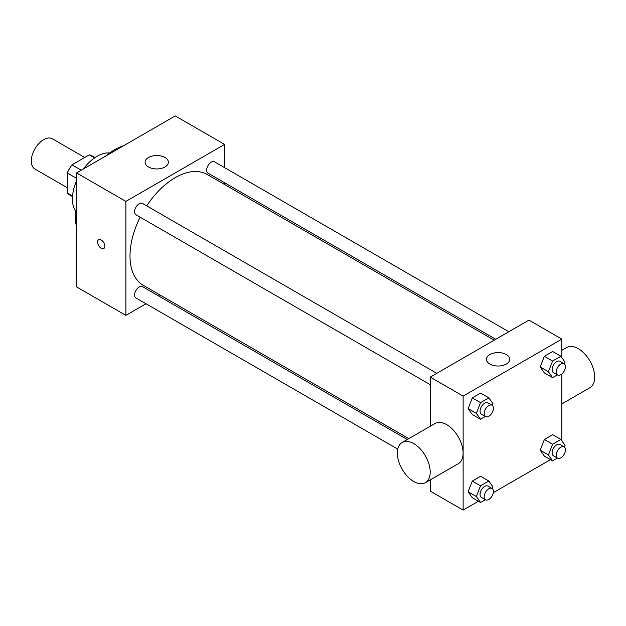 <?xml version="1.0" encoding="UTF-8"?>
<svg xmlns="http://www.w3.org/2000/svg" width="626" height="626" viewBox="0 0 626 626"><rect width="100%" height="100%" fill="white"/><g stroke="black" fill="none" stroke-linecap="round" stroke-linejoin="round"><path stroke-width="0.94" d="M84.737 157.494L52.365 138.8A17.45 10.071 120 0 0 38.914 143.479A17.45 10.071 120 0 0 31.3 161.038A17.45 10.071 120 0 0 34.915 169.028L67.287 187.714M81.247 170.186L71.998 164.849L89.307 154.849A22.52 13.005 120 0 1 91.912 155.78L95.035 157.58M72.553 196.04L67.287 192.996A22.52 13.005 120 0 0 69.392 194.788L72.514 196.587M67.287 192.996L67.287 173.003A22.52 13.005 120 0 1 71.998 164.849M76.536 178.347L67.287 173.003M94.581 157.893L89.307 154.849M75.832 211.502A34.9 20.149 -60 0 1 76.536 180.906M83.461 168.91A34.9 20.149 -60 0 1 109.605 152.994M76.536 227.121A55.252 31.903 -60 0 1 76.536 206.557M105.677 156.085A55.252 31.903 -60 0 1 123.486 145.803M146.007 303.767L125.889 315.379L76.536 286.88L76.536 172.909L175.241 115.92L224.593 144.418L224.593 167.643M160.616 295.323L159.082 296.215M430.226 384.654L135.944 214.757A6.534 3.772 -60 0 1 135.944 207.206A6.534 3.772 -60 0 1 142.485 203.434L436.768 373.331M397.768 449.124L135.944 297.96A6.534 3.772 -60 0 1 135.944 290.409A6.534 3.772 -60 0 1 142.485 286.638L407.291 439.522M224.593 182.737L224.593 184.513M125.889 315.379L125.889 201.4L224.593 144.418M495.745 339.284L208.004 173.159A6.534 3.772 -60 0 1 208.004 165.608A6.534 3.772 -60 0 1 214.538 161.837L508.821 331.733M408.833 438.63L143.252 285.3A63.977 36.934 -60 0 1 140.154 217.183M146.687 205.86A63.977 36.934 -60 0 1 207.229 174.49L494.204 340.168M98.673 239.735A5.086 2.934 -120 0 0 97.891 243.811A5.086 2.934 -120 0 0 101.216 248.295A5.086 2.934 60 0 1 97.891 243.811A5.086 2.934 60 0 1 98.673 239.735A5.086 2.934 60 0 1 103.759 242.677A5.086 2.934 60 0 1 103.759 248.545A5.086 2.934 60 0 1 101.216 248.295A5.086 2.934 -120 0 0 103.759 248.545M125.889 201.4L76.536 172.909M164.959 157.478A11.636 6.714 180 0 1 168.371 162.22A11.636 6.714 180 0 1 156.735 168.942A11.636 6.714 180 0 1 145.107 162.22A11.636 6.714 180 0 1 152.282 156.023A11.636 6.714 180 0 1 164.959 157.478M478.428 501.246L463.13 510.08L430.226 491.081L430.226 479.899M430.226 426.283L430.226 377.11L528.931 320.121L561.835 339.12L561.835 357.579M550.481 459.648L493.304 492.654M544.354 372.908L540.199 366.993L544.354 356.288L552.664 351.491L544.354 356.288L540.199 366.993L544.354 372.908L552.578 377.658L548.423 371.742L552.578 361.038L560.888 356.233L565.043 362.149L564.386 363.847M472.301 497.709L468.146 491.793L472.301 481.089L480.612 476.292L472.301 481.089L468.146 491.793L472.301 497.709L480.525 502.459L476.37 496.543L480.525 485.839L488.836 481.034L492.991 486.95L492.333 488.648M561.835 373.965L561.835 440.782M463.13 510.08L463.13 396.101L561.835 339.12M544.354 456.111L540.199 450.196L544.354 439.483L552.664 434.687L544.354 439.483L540.199 450.196L544.354 456.111L552.578 460.853L548.423 454.945L552.578 444.233L560.888 439.436L565.043 445.352L564.386 447.042M472.301 414.506L468.146 408.598L472.301 397.886L480.612 393.089L472.301 397.886L468.146 408.598L472.301 414.506L480.525 419.256L476.37 413.348L480.525 402.635L488.836 397.839L492.991 403.747L492.333 405.445M463.13 396.101L430.226 377.11M489.861 364.05A11.636 6.714 180 0 1 486.457 359.301A11.636 6.714 180 0 1 498.085 352.587A11.636 6.714 180 0 1 509.72 359.301A11.636 6.714 180 0 1 502.537 365.506A11.636 6.714 180 0 1 489.861 364.05M402.166 442.48L435.07 423.489A23.217 13.404 60 0 1 452.958 429.702A23.217 13.404 60 0 1 463.091 453.075A23.217 13.404 60 0 1 458.287 463.702L425.383 482.693A23.217 13.404 60 0 1 402.166 469.289A23.217 13.404 60 0 1 402.166 442.48A23.217 13.404 60 0 1 420.062 448.701A23.217 13.404 60 0 1 430.195 472.067A23.217 13.404 60 0 1 425.383 482.693M561.835 403.919L589.888 387.721A23.217 13.404 -120 0 0 589.888 360.912A23.217 13.404 -120 0 0 566.671 347.5L561.835 350.302M485.338 416.478L480.525 419.256M492.059 405.257L487.944 402.886A6.534 3.772 120 0 0 482.912 404.639A6.534 3.772 120 0 0 480.056 411.212A6.534 3.772 120 0 0 481.41 414.209L485.526 416.58A6.534 3.772 120 0 0 492.059 412.808A6.534 3.772 120 0 0 492.059 405.257A6.534 3.772 120 0 0 487.02 407.01A6.534 3.772 120 0 0 484.172 413.59A6.534 3.772 120 0 0 485.526 416.58M476.37 413.348L468.146 408.598M480.525 402.635L472.301 397.886M488.836 397.839L480.612 393.089M557.39 374.872L552.578 377.658M564.112 363.659L560.004 361.288A6.534 3.772 120 0 0 554.965 363.033A6.534 3.772 120 0 0 552.109 369.614A6.534 3.772 120 0 0 553.462 372.611L557.578 374.982A6.534 3.772 120 0 0 564.112 371.21A6.534 3.772 120 0 0 564.112 363.659A6.534 3.772 120 0 0 559.073 365.412A6.534 3.772 120 0 0 556.224 371.993A6.534 3.772 120 0 0 557.578 374.982M548.423 371.742L540.199 366.993M552.578 361.038L544.354 356.288M560.888 356.233L552.664 351.491M485.338 499.673L480.525 502.459M492.059 488.46L487.944 486.089A6.534 3.772 120 0 0 482.912 487.834A6.534 3.772 120 0 0 480.056 494.415A6.534 3.772 120 0 0 481.41 497.412L485.526 499.783A6.534 3.772 120 0 0 492.059 496.011A6.534 3.772 120 0 0 492.059 488.46A6.534 3.772 120 0 0 487.02 490.213A6.534 3.772 120 0 0 484.172 496.794A6.534 3.772 120 0 0 485.526 499.783M476.37 496.543L468.146 491.793M480.525 485.839L472.301 481.089M488.836 481.034L480.612 476.292M557.39 458.075L552.578 460.853M564.112 446.862L560.004 444.483A6.534 3.772 120 0 0 554.965 446.236A6.534 3.772 120 0 0 552.109 452.817A6.534 3.772 120 0 0 553.462 455.806L557.578 458.185A6.534 3.772 120 0 0 564.112 454.406A6.534 3.772 120 0 0 564.112 446.862A6.534 3.772 120 0 0 559.073 448.615A6.534 3.772 120 0 0 556.224 455.188A6.534 3.772 120 0 0 557.578 458.185M548.423 454.945L540.199 450.196M552.578 444.233L544.354 439.483M560.888 439.436L552.664 434.687"/></g></svg>
